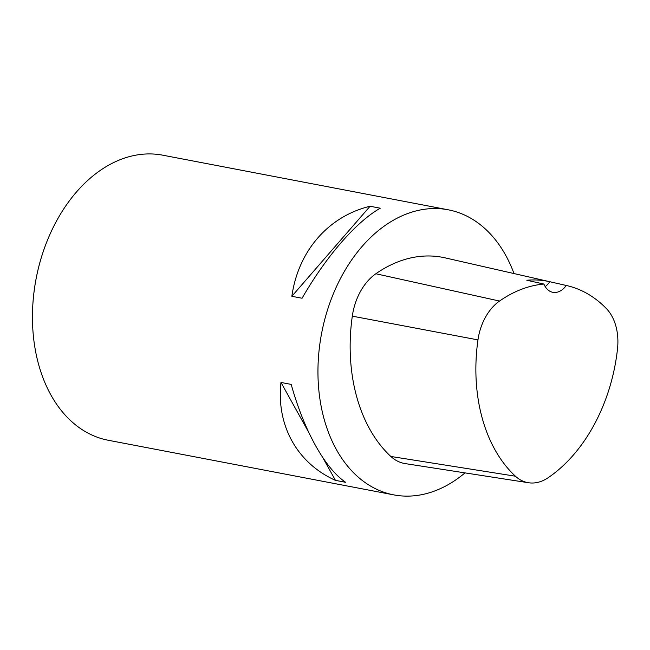 <?xml version="1.0" encoding="UTF-8"?>
<svg xmlns="http://www.w3.org/2000/svg" width="650" height="650" viewBox="0 0 650 650"><rect width="100%" height="100%" fill="white"/><g stroke="black" fill="none" stroke-linecap="round" stroke-linejoin="round"><path stroke-width="0.97" d="M464.994 472.883A145.112 101.172 -79.2 0 1 393.713 494.869A145.112 101.172 -79.2 0 1 321.612 333.328A145.112 101.172 -79.2 0 1 448.248 209.804A145.112 101.172 -79.2 0 1 514.004 273.561M448.248 209.804L162.752 155.188A145.112 101.172 100.8 0 0 45.208 246.009A145.112 101.172 100.8 0 0 34.06 291.704A145.112 101.172 100.8 0 0 32.5 312.455A145.112 101.172 100.8 0 0 108.217 440.253L393.713 494.869M280.971 382.452L291.192 384.402C304.102 430.82 325.073 468.512 345.662 482.316L335.449 480.358C297.148 463.166 276.177 425.474 280.971 382.452L308.644 432.193M370.077 206.245L380.291 208.203C356.257 221.699 326.146 256.36 302.071 298.244L291.858 296.286C298.212 251.014 328.323 216.352 370.077 206.245L291.858 296.286M549.754 281.71L566.247 285.464A149.451 104.187 -79.2 0 1 566.776 285.586A149.451 104.187 -79.2 0 1 606.401 308.604A47.864 33.369 -79.2 0 1 617.5 349.009A149.451 104.187 -79.2 0 1 548.08 477.758A47.864 33.369 -79.2 0 1 528.539 482.747A47.864 33.369 -79.2 0 1 515.409 476.206A149.451 104.187 -79.2 0 1 477.969 339.893A47.864 33.369 -79.2 0 1 499.541 301.048A149.451 104.187 -79.2 0 1 543.904 284.05L526.817 280.256A150.053 104.609 100.8 0 1 549.754 281.71A20.312 14.162 -79.2 0 1 545.204 286.618M528.539 482.747L405.169 463.596A52.244 36.424 -79.2 0 1 390.837 456.462A153.822 107.242 -79.2 0 1 352.308 316.152A52.244 36.424 -79.2 0 1 375.846 273.756A153.822 107.242 -79.2 0 1 445.047 257.847L566.776 285.586M566.247 285.464A20.312 14.162 -79.2 0 1 552.849 292.313A20.312 14.162 -79.2 0 1 543.904 284.05M322.782 457.592L335.449 480.358M45.175 246.106A144.243 100.563 100.8 0 0 45.142 246.204A144.243 100.563 100.8 0 0 34.052 291.623A144.243 100.563 100.8 0 0 32.508 312.252A144.243 100.563 100.8 0 0 32.5 312.349M515.409 476.206L390.837 456.462M477.969 339.893L352.308 316.152M499.541 301.048L375.846 273.756"/></g></svg>
